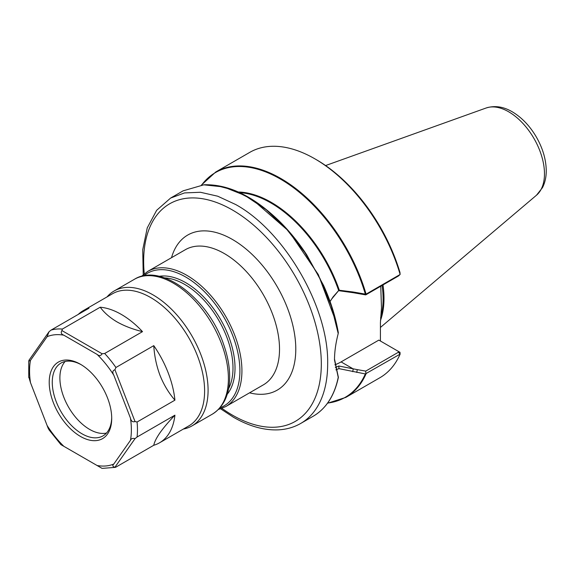 <?xml version="1.0" encoding="UTF-8"?>
<svg xmlns="http://www.w3.org/2000/svg" width="575" height="575" viewBox="0 0 575 575"><rect width="100%" height="100%" fill="white"/><g stroke="black" fill="none" stroke-linecap="round" stroke-linejoin="round"><path stroke-width="0.86" d="M380.463 320.519A89.808 51.851 -120 0 0 382.993 284.92M400.092 354.128L365.333 373.944A129.756 74.915 60 0 1 327.628 403.053M400.121 354.135A130.115 75.124 60 0 1 379.888 377.732L345.834 397.39A130.115 75.124 60 0 0 366.081 373.772M400.035 352.346L398.389 351.397L398.439 352.216L400.078 354.186M399.984 352.259L400.114 354.193M400.121 274.44A130.115 75.124 -120 0 0 314.834 158.808L316.423 159.721A127.873 73.83 60 0 1 399.977 272.478M314.834 158.808A130.115 75.124 -120 0 0 249.773 152.361L215.718 172.018A130.115 75.124 -120 0 1 366.081 294.141L365.333 294.12A129.756 74.915 -120 0 0 287.421 183.418A129.756 74.915 -120 0 0 201.674 184.999M399.984 272.528L400.114 274.433M365.88 294.271L365.729 294.889L398.439 276L400.078 274.505L366.081 294.141M237.892 192A107.568 62.1 60 0 1 339.257 290.044M338.589 290.296A107.209 61.899 -120 0 0 239.286 192.639M338.855 290.31L333.062 296.908L330.079 301.508M335.886 369.869L338.855 368.618M339.027 368.647L365.333 373.944M356.752 372.427L357.276 369.632L365.729 371.105L365.88 373.822M352.698 371.673L353.258 368.927L341.09 361.898L378.839 340.105L398.389 351.397M357.276 369.632L338.848 366.016M365.729 371.105L398.439 352.216M380.42 341.025L380.42 322.676L381.477 307.769L380.758 286.213M365.729 294.889L357.283 293.415L356.752 292.61L365.333 294.12M356.766 292.618L352.698 291.928L353.258 292.711L357.276 293.415M352.698 291.935L339.027 290.202M338.977 368.755L338.826 366.016L335.326 367.547M334.88 364.802A46.676 26.946 120 0 0 341.09 361.898M353.258 292.711L338.84 290.706M331.337 299.446L338.977 290.174M215.718 185.373L233.766 190.138L252.619 199.719L288.794 231.193L318.313 274.562L336.31 322.683M338.28 376.898L334.499 359.001M338.38 377.092A129.756 74.915 -120 0 1 338.28 377.559L334.492 359.928C334.521 351.842 335.757 343.045 338.208 333.543L331.394 306.202L320.052 278.652L304.829 252.497L286.587 229.138L266.196 209.724L244.849 195.421L223.618 186.954L203.83 184.834L183.13 190.835L170.595 198.073L156.652 210.313L147.243 227.901L142.737 249.737L143.218 274.692M249.55 392.833A89.52 51.685 -120 0 0 277.243 286.745A89.52 51.685 -120 0 0 171.522 257.686M147.746 271.414A78.028 45.051 -120 0 1 225.767 316.466A78.028 45.051 -120 0 1 225.767 406.561L263.364 384.855A78.028 45.051 -120 0 0 263.364 294.759A78.028 45.051 -120 0 0 185.337 249.708L147.746 271.414L141.5 276.359M121.361 314.446A76.302 44.052 60 0 1 142.514 331.638C132.962 329.331 124.473 326.09 117.041 321.921C109.839 317.637 104.233 312.735 100.208 307.215A76.302 44.052 60 0 1 121.361 314.446M100.208 307.215L62.366 329.072L61.906 330.567L102.077 353.754L104.664 353.496L142.514 331.638M114.928 369.754L135.017 421.518C132.688 422.366 131.165 421.216 130.446 418.068L113.814 375.202C112.204 372.356 112.578 370.537 114.928 369.754L115.92 367.497L153.769 345.647A76.302 44.052 60 0 1 174.922 400.157C168.763 393.027 163.796 384.768 160.03 375.396C156.486 365.908 154.395 355.997 153.769 345.647M135.017 421.518L137.073 422.014L174.922 400.157M135.017 438.66L114.928 467.238C112.585 466.627 112.211 465.556 113.814 464.018L130.446 440.357C131.165 438.581 132.688 438.021 135.017 438.66L137.073 437.022L174.922 415.172A76.302 44.052 60 0 1 159.512 442.822A76.302 44.052 60 0 1 153.769 445.266C154.388 442.046 156.472 437.855 160.03 432.709C163.796 427.448 168.763 421.597 174.922 415.172M115.92 467.116L114.928 467.238L115.92 467.116L153.769 445.266M78.229 314.417A76.302 44.052 60 0 1 83.21 310.665A76.302 44.052 60 0 1 88.953 308.222L51.103 330.079L49.047 331.71L47.114 336.691L30.482 360.353L28.772 361.237L28.958 360.288L49.047 331.71M28.958 377.43L30.482 382.641L47.114 425.514C48.25 428.627 48.889 429.856 49.047 429.202M48.94 429.733L60.892 444.612L102.077 468.388L115.41 467.353M102.077 353.754C100.848 355.939 99.188 356.155 97.096 354.401L63.832 335.196C61.266 334.269 60.627 332.724 61.906 330.567M80.464 436.432A44.189 25.508 -120 0 0 111.708 418.392A44.189 25.508 -120 0 0 80.464 364.277A44.189 25.508 -120 0 0 49.22 382.317A44.189 25.508 -120 0 0 80.464 436.432M183.36 429.058A77.884 44.965 -120 0 0 191.957 425.917A77.884 44.965 -120 0 0 203.895 363.508A77.884 44.965 -120 0 0 153.015 294.882A77.884 44.965 -120 0 0 114.073 291.022A77.884 44.965 -120 0 0 107.058 296.894M81.24 364.737A42.032 24.265 -120 0 0 60.972 363.077A42.032 24.265 -120 0 0 54.532 396.757A42.032 24.265 -120 0 0 81.988 433.794A42.032 24.265 -120 0 0 103.004 435.872A42.032 24.265 -120 0 0 111.701 417.5M65.133 361.481A42.032 24.265 -120 0 0 63.3 395.852A42.032 24.265 -120 0 0 89.607 429.396A42.032 24.265 -120 0 0 106.468 433.068M228.591 388.729A68.252 39.409 -120 0 0 218.852 320.455A68.252 39.409 -120 0 0 164.601 277.89M544.475 173.801A50.629 29.232 -120 0 0 524.084 124.71A50.629 29.232 -120 0 0 486.134 107.999C495.039 105.232 504.088 106.706 513.267 112.413C522.237 118.033 529.819 126.054 536.022 136.469C542.663 147.876 546.077 159.282 546.25 170.703C546.279 176.999 545.021 182.649 542.477 187.651L536.489 195.22A50.629 29.232 -120 0 0 544.475 173.801M380.585 317.925A89.808 51.851 -120 0 0 382.102 285.437M338.186 377.552A130.115 75.124 60 0 1 313.246 416.207C326.126 408.573 334.506 395.607 338.395 377.293M220.671 408.839L233.407 417.22C249.018 426.212 263.954 430.423 278.207 429.863C286.451 429.46 293.954 427.318 300.711 423.444A130.115 75.124 -120 0 0 327.664 363.874C328.922 307.833 284.819 231.445 235.657 204.513L217.709 196.204L200.445 192.273L184.539 192.92L170.595 198.073M221.972 408.379A125.63 72.529 -120 0 0 232.48 415.164A125.63 72.529 -120 0 0 321.245 359.785A125.63 72.529 -120 0 0 225.465 206.288A125.63 72.529 -120 0 0 144.275 273.801M219.93 407.812A76.59 44.218 -120 0 0 224.034 317.465A76.59 44.218 -120 0 0 143.743 275.849M227.218 394.249A69.69 40.236 -120 0 0 220.584 319.456A69.69 40.236 -120 0 0 159.131 276.316M83.21 310.665L112.506 293.753A76.302 44.052 60 0 1 150.657 297.534A76.302 44.052 60 0 1 200.502 364.773A76.302 44.052 60 0 1 188.801 425.91L159.512 442.822M115.92 367.497A76.302 44.052 -120 0 0 104.664 353.496M137.073 437.022A76.302 44.052 -120 0 0 137.073 422.014M62.366 329.072A76.302 44.052 -120 0 0 51.103 330.079M63.832 335.196A71.99 41.565 -120 0 0 47.114 336.691M30.482 360.353A71.99 41.565 -120 0 0 30.482 382.641M47.114 425.514A71.99 41.565 -120 0 0 63.832 446.308M97.096 465.513A71.99 41.565 -120 0 0 113.814 464.018M130.446 440.357A71.99 41.565 -120 0 0 130.446 418.068M113.814 375.202A71.99 41.565 -120 0 0 97.096 354.401M191.957 425.917L212.276 414.187A77.884 44.965 -120 0 0 212.276 324.257A77.884 44.965 -120 0 0 134.392 279.292L114.073 291.022M486.134 107.999L325.594 165.557M536.489 195.22L380.42 327.455M327.491 403.247L345.834 397.39M201.444 185.028L215.718 172.018M338.352 332.86C335.692 317.17 330.747 301.322 323.531 285.322L306.683 254.747C298.454 242.24 289.333 231.035 279.321 221.145C253.438 196.154 228.34 184.029 204.024 184.776M300.711 423.444L313.246 416.207M225.767 406.561L218.371 409.493M28.764 361.229L28.75 377.523M212.276 414.187C223.272 407.301 229.058 395.557 229.633 378.961C229.914 368.323 228.002 357.068 223.891 345.194C208.941 299.402 161.647 262.164 134.392 279.292"/></g></svg>
